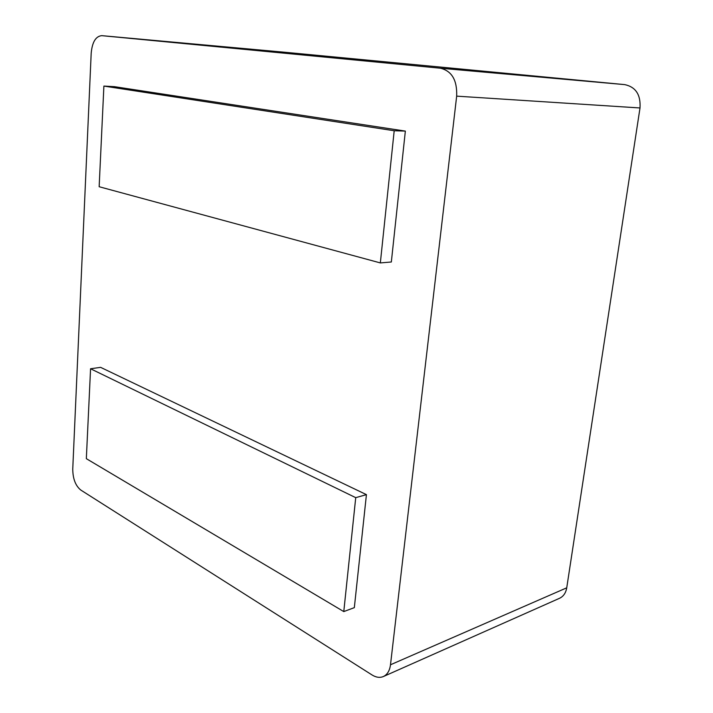 <?xml version="1.0" encoding="UTF-8"?>
<svg xmlns="http://www.w3.org/2000/svg" width="713" height="713" viewBox="0 0 713 713"><rect width="100%" height="100%" fill="white"/><g stroke="black" fill="none" stroke-linecap="round" stroke-linejoin="round"><path stroke-width="1.07" d="M380.341 262.919L99.152 186.726L103.893 86.077L394.2 130.746L380.341 262.919L391.339 261.992L405.349 131.094L394.2 130.746M405.349 131.094L114.41 86.665L103.893 86.077M343.782 611.585L86.335 458.673L90.569 368.764L355.734 497.656L343.782 611.585L354.334 607.636L366.429 494.635L355.734 497.656M366.429 494.635L100.604 367.347L90.569 368.764M284.148 52.192L624.775 84.624C635.746 86.995 640.827 94.776 640.007 107.966L566.737 587.815C565.846 592.94 563.448 596.433 559.518 598.296L383.371 676.539C379.869 677.992 376.09 677.457 372.026 674.944L80.765 490.036C75.507 485.74 72.842 478.753 72.753 469.065L91.193 53.127C92.244 42.076 95.756 36.256 101.745 35.65L440.322 68.207C451.819 70.908 457.265 80.221 456.668 96.148L390.492 664.774C389.69 670.728 387.319 674.65 383.371 676.539M624.775 84.624L440.322 68.207M640.007 107.966L456.668 96.148M566.737 587.815L390.492 664.774M284.202 52.201L101.772 35.65M284.175 52.201L101.745 35.65"/></g></svg>
